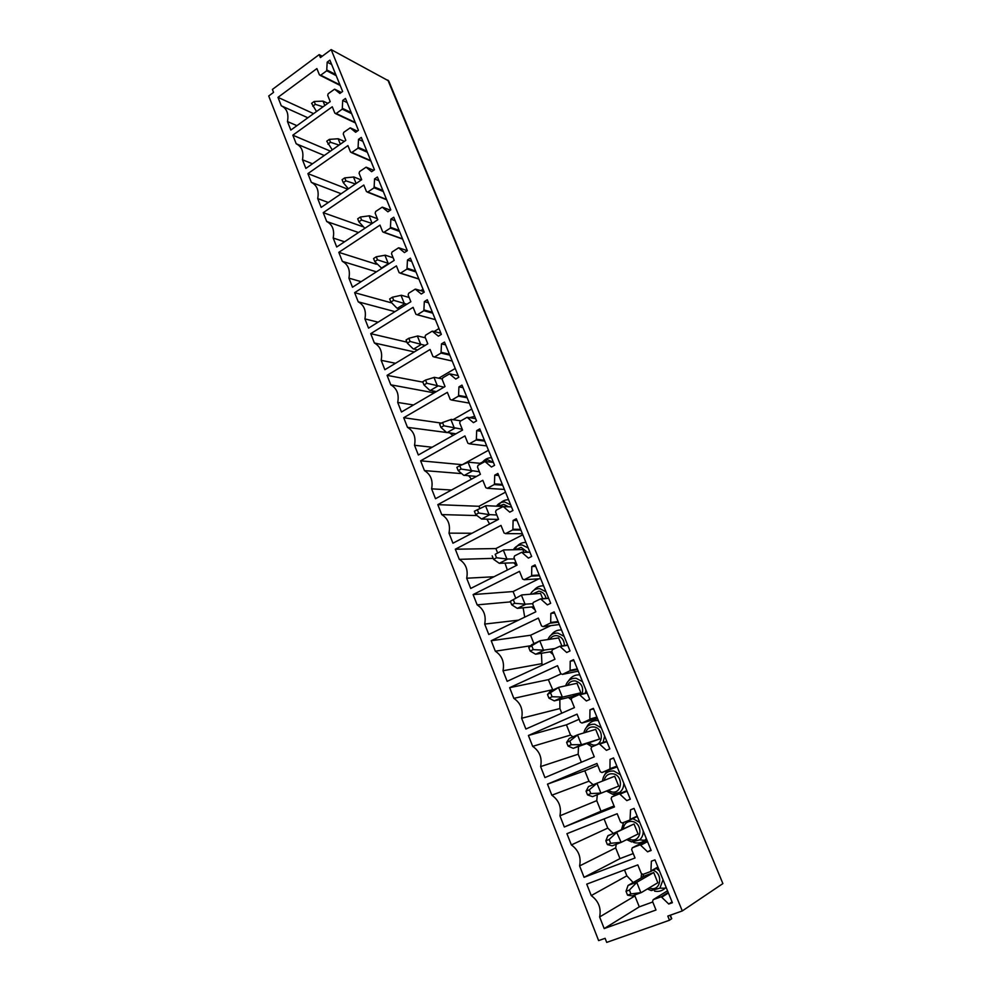 <?xml version="1.0" encoding="UTF-8"?>
<svg xmlns="http://www.w3.org/2000/svg" width="992" height="992" viewBox="0 0 992 992"><rect width="100%" height="100%" fill="white"/><g stroke="black" fill="none" stroke-linecap="round" stroke-linejoin="round"><path stroke-width="1.49" d="M666.066 887.183L665.124 888.212C662.185 890.928 658.676 891.907 654.584 891.151M633.169 882.52L626.857 875.824L624.489 869.922M652.761 901.988L639.282 906.862L634.917 895.95L635.19 894.821M268.72 95.976L598.635 940.602L605.108 938.32L606.707 942.4L669.501 920.229L667.814 916.075L682.285 910.941L331.154 49.6L320.404 57.586L319.188 54.61L272.403 89.429L273.556 92.38L268.72 95.976M641.266 873.456L643.002 874.374L650.901 871.435L651.372 861.205L654.956 859.866L672.378 902.72L668.744 904.022L661.218 896.768L653.207 899.67L652.562 901.48L655.997 910.011L604.19 928.574L599.627 916.968C601.375 908.151 598.573 901.021 591.244 895.59L586.743 884.132L637.819 864.9L641.266 873.456M672.043 901.889L668.744 904.022M639.282 906.862L604.19 928.574M634.917 895.95L599.627 916.968M626.857 875.824L591.244 895.59M620.57 822.12L622.282 823L630.044 819.938L630.528 809.819L634.049 808.418L651.149 850.479L647.578 851.83L640.175 844.8L632.288 847.825L631.656 849.623L635.029 857.993L584.065 877.325L579.601 865.929C581.324 857.175 578.572 850.169 571.367 844.936L566.94 833.677L617.185 813.725L620.57 822.12M600.259 771.714L601.946 772.557L609.956 769.011L610.055 759.376L613.527 757.925L630.304 799.205L626.795 800.618L619.529 793.798L611.766 796.936L611.146 798.721L614.457 806.942L564.324 826.993L559.934 815.808C561.633 807.116 558.93 800.246 551.837 795.2L547.497 784.139L596.936 763.468L600.259 771.714M580.32 722.238L581.969 723.032L589.843 719.411L589.967 709.838L593.377 708.35L609.844 748.873L606.397 750.336L599.242 743.727L591.616 746.964L591.009 748.749L594.258 756.822L544.93 777.579L540.615 766.593C542.289 757.95 539.648 751.204 532.667 746.344L528.414 735.481L577.059 714.141L580.32 722.238M560.74 673.642L562.365 674.399L570.078 670.728L570.226 661.205L573.587 659.668L589.769 699.472L586.359 700.972L579.34 694.561L571.838 697.909L571.231 699.682L574.43 707.606L525.872 729.033L521.643 718.245C523.292 709.664 520.688 703.043 513.831 698.356L509.652 687.679L557.529 665.694L560.74 673.642M541.508 625.915L543.095 626.634L550.672 622.902L550.858 613.44L554.156 611.866L570.04 650.95L566.692 652.5L559.798 646.276L552.408 649.723L551.812 651.484L554.95 659.271L507.16 681.343L503.006 670.753C504.63 662.234 502.076 655.712 495.33 651.198L491.214 640.72L538.358 618.103L541.508 625.915M522.61 579.03L524.173 579.712L531.6 575.943L531.811 566.531L535.072 564.894L550.672 603.297L547.373 604.884L540.59 598.858L533.324 602.392L532.729 604.153L535.816 611.804L488.783 634.496L484.691 624.08C486.303 615.623 483.786 609.224 477.152 604.872L473.11 594.568L519.51 571.355L522.61 579.03M504.048 532.964L505.585 533.622L512.864 529.802L513.112 520.428L516.311 518.766L531.65 556.487L528.401 558.112L521.73 552.271L514.575 555.904L513.992 557.653L517.018 565.167L470.704 588.454L466.686 578.224C468.286 569.817 465.818 563.53 459.284 559.339L455.316 549.221L501.01 525.425L504.048 532.964M485.807 487.704L487.32 488.324L494.438 484.456L494.735 475.143L497.885 473.432L512.951 510.496L509.764 512.17L503.192 506.503L496.149 510.223L495.578 511.959L498.554 519.337L452.947 543.207L449.004 533.138C450.579 524.805 448.148 518.618 441.725 514.588L437.819 504.643L482.819 480.302L485.807 487.704M467.877 443.226L469.365 443.808L476.334 439.902L476.681 430.627L479.781 428.891L494.586 465.31L491.449 467.021L484.989 461.528L478.045 465.322L477.487 467.058L480.401 474.312L435.5 498.728L431.619 488.833C433.169 480.55 430.788 474.474 424.452 470.592L420.62 460.809L464.938 435.934L467.877 443.226M450.256 399.503L451.732 400.049L458.527 396.118L458.936 386.88L461.987 385.107L476.544 420.906L473.444 422.654L467.083 417.322L460.251 421.203L459.693 422.927L462.57 430.057L418.339 455.006L414.52 445.272C416.057 437.05 413.714 431.074 407.476 427.341L403.707 417.719L447.367 392.336L450.256 399.503M432.934 356.512L434.384 357.033L441.031 353.065L441.477 343.877L444.49 342.079L458.8 377.258L455.75 379.043L449.5 373.872L442.767 377.828L442.221 379.552L445.036 386.558L401.462 412.002L397.705 402.442C399.23 394.27 396.924 388.393 390.786 384.809L387.078 375.348L430.094 349.482L432.934 356.512M415.896 314.253L417.26 314.786L423.857 310.707L424.328 301.605L427.292 299.758L441.353 334.354L438.352 336.176L432.214 331.154L425.568 335.197L425.022 336.908L427.8 343.79L384.871 369.718L381.176 360.319C382.676 352.197 380.407 346.419 374.368 342.972L370.723 333.659L413.106 307.334L415.896 314.253M399.156 272.688L400.557 273.16L406.993 269.055L407.464 260.028L410.378 258.156L424.216 292.169L421.253 294.016L415.264 289.131L408.667 293.26L408.134 294.971L410.862 301.742L368.553 328.141L364.92 318.891C366.408 310.831 364.176 305.139 358.224 301.828L354.628 292.665L396.403 265.881L399.156 272.688M382.676 231.818L383.817 232.376L390.402 228.086L390.873 219.145L393.75 217.236L407.352 250.691L404.438 252.576L398.598 247.802L392.038 252.03L391.505 253.729L394.196 260.388L352.495 287.234L348.924 278.132C350.399 270.122 348.192 264.529 342.339 261.342L338.805 252.34L379.986 225.122L382.676 231.818M366.47 191.617L367.834 192.026L374.096 187.786L374.554 178.92L377.394 176.998L390.774 209.895L387.897 211.804L382.205 207.154L375.683 211.482L375.162 213.168L377.803 219.716L336.71 246.996L333.188 238.03C334.639 230.082 332.481 224.576 326.715 221.514L323.231 212.66L363.816 185.033L366.47 191.617M350.536 152.061L351.875 152.446L358.038 148.155L358.509 139.364L361.299 137.404L374.455 169.781L371.628 171.715L366.073 167.189L359.6 171.579L359.079 173.265L361.683 179.713L321.16 207.39L317.713 198.586C319.139 190.675 317.018 185.256 311.327 182.33L307.904 173.612L347.919 145.588L350.536 152.061M334.85 113.15L336.176 113.51L342.252 109.157L342.711 100.44L345.476 98.456L358.422 130.312L355.632 132.271L350.201 127.869L343.765 132.333L343.257 134.007L345.811 140.356L305.871 168.429L302.473 159.762C303.887 151.9 301.804 146.58 296.199 143.766L292.826 135.185L332.283 106.776L334.85 113.15M277.983 97.352L316.894 68.584L319.424 74.859L320.726 75.194L326.715 70.779L327.174 62.149L329.89 60.14L342.637 91.475L339.884 93.459L334.577 89.193L328.191 93.719L327.695 95.381L330.212 101.63L290.83 130.076L287.469 121.545C288.883 113.745 286.824 108.5 281.294 105.797L277.983 97.352L313.571 113.646M634.037 823.992L607.786 835.958L605.852 840.77L609.162 839.492L617.036 832.065L634.037 823.992L638.079 833.987L621.178 842.369L616.714 832.474M615.784 795.262L612.448 794.17M604.748 774.603L607.24 770.586M593.104 784.684L588.988 781.2L584.809 770.772L597.717 765.39M614.06 805.963L600.991 811.196L596.762 800.643L597.296 794.741M613.602 758.111L610.055 759.376M630.267 799.118L626.795 800.618M600.991 811.196L564.324 826.993M596.762 800.643L559.934 815.808M588.988 781.2L551.837 795.2M584.809 770.772L547.497 784.139M569.817 741.049L571.28 744.732L581.92 744.632L599.602 739.028L595.684 729.38L577.927 734.7L569.284 738.42L566.618 742.425L569.817 741.049L577.927 734.7M599.602 739.028L573.252 748.34L568.081 746.096L566.618 742.425M568.652 680.735C571.305 676.544 575.013 674.597 579.774 674.882M552.842 690.023L548.34 679.669L560.902 673.94M561.77 713.186L559.91 708.548L559.848 699.534M573.934 660.523L570.226 661.205M559.91 708.548L521.643 718.245M552.383 689.75L513.831 698.356M548.34 679.669L509.652 687.679M561.869 645.941L558.632 637.955L540.181 640.708L531.799 644.651L528.748 647.516L540.181 640.708M534.043 590.104C536.622 587.103 539.797 585.677 543.579 585.838M515.642 597.953L513.075 591.554L538.83 578.832M524.718 617.16L523.131 607.811M535.668 566.37L531.811 566.531M518.481 620.161L484.691 624.08M510.545 601.884L477.152 604.872M513.075 591.554L473.11 594.568M523.888 552.222L522.809 549.58L503.713 549.928L495.591 554.082M497.996 506.18C500.501 501.89 504.023 499.732 508.561 499.695M479.818 508.462L478.95 506.292L505.498 492.168M489.564 524.049L486.936 519.151M498.716 475.466L494.735 475.143M471.969 533.25L449.004 533.138M476.259 515.555L441.725 514.588M478.95 506.292L437.819 504.643M469.551 417.682L474.684 416.342M453.059 419.678L471.721 409.051M453.046 435.426L449.798 432.996M463.028 387.674L458.936 386.88M432.115 447.231L414.52 445.272M446.797 432.524L407.476 427.341M441.49 423.113L403.707 417.719M424.204 337.54L425.072 337.007M434.099 331.526L438.997 328.55M416.615 350.548L416.268 349.668M428.544 302.82L424.328 301.605M395.548 363.283L381.176 360.319M414.309 351.937L374.368 342.972M406.918 342.153L370.723 333.659M395.188 220.757L390.873 219.145M361.125 281.678L348.924 278.132M376.414 271.833L342.339 261.342M376.365 264.232L338.805 252.34M362.911 141.36L358.509 139.364M328.34 202.492L317.713 198.586M341.149 193.738L311.327 182.33M347.795 189.199L307.904 173.612M321.991 56.085L319.188 54.61M307.855 117.775L282.447 106.318M296.918 125.674L287.469 121.545M331.663 64.48L327.174 62.149M387.872 80.079L722.895 883.587L388.703 80.935L331.154 49.6M722.895 883.587L682.285 910.941M669.501 920.229L671.745 918.642L670.344 915.182M330.435 151.168L292.826 135.185M324.285 155.496L296.732 143.989M312.468 163.792L302.473 159.762M347.163 102.61L342.711 100.44M362.44 226.56L323.231 212.66M358.509 232.525L326.715 221.514M344.546 241.788L333.188 238.03M378.919 180.73L374.554 178.92M391.282 302.808L354.628 292.665M420.757 290.681L423.026 289.255M394.977 311.649L358.224 301.828M378.101 322.177L364.92 318.891M411.717 261.442L407.464 260.028M422.865 382.143L387.078 375.348M438.712 378.2L455.229 368.478M434.223 392.882L390.786 384.809M433.392 392.448L432.797 390.984M413.515 404.972L397.705 402.442M445.644 344.894L441.477 343.877M462.173 464.678L420.62 460.809M462.867 464.38L488.473 450.269M460.548 473.531L424.452 470.592M451.509 490.023L431.619 488.833M471.46 479.186L468.757 475.838M480.723 431.198L476.681 430.627M491.486 457.684C487.382 457.746 484.084 459.656 481.579 463.388M505.387 506.59L485.944 505.684L474.374 511.227L475.714 514.6L481.579 519.027L498.406 519.424M497.662 553.028L495.876 548.576L455.316 549.221M495.876 548.576L522.809 534.762M493.185 558.36L459.284 559.339M493.979 576.749L466.686 578.224M507.346 570.028L505.002 563.121M517.03 520.515L513.112 520.428M525.921 542.413C520.912 542.413 517.179 544.844 514.736 549.729M542.711 598.672L540.566 593.402L521.792 594.927L510.31 601.301L521.792 594.927M533.932 643.659L530.571 635.24L491.214 640.72M530.571 635.24L550.783 625.642M530.236 645.829L495.33 651.198M542.488 665.024L541.93 663.648L503.006 670.753M541.93 663.648L541.409 653.257M554.627 613.019L550.858 613.44M561.522 629.982C557.268 629.771 553.821 631.445 551.168 635.016M550.659 693.135L552.11 696.744L562.811 697.054L580.853 692.776L576.997 683.277L558.893 687.295L550.386 691.126L547.51 694.549L558.893 687.295M580.853 692.776L572.483 696.496L554.28 700.873L548.96 698.17L547.51 694.549M572.979 736.833L570.524 735.084L566.42 724.83L528.414 735.481M566.42 724.83L579.13 719.287M570.524 735.084L532.667 746.344M581.386 762.228L578.175 754.205L540.615 766.593M578.175 754.205L578.485 746.666M593.588 708.871L589.967 709.838M598.337 720.539C593.042 720.192 589.099 722.424 586.508 727.26M589.31 789.83L590.81 793.575L601.375 793.067L618.673 786.098L614.693 776.265L588.529 786.557L586.061 791.157L589.31 789.83L597.308 782.948M618.673 786.098L592.559 796.65L587.549 794.902L586.061 791.157M613.093 833.193L607.761 828.109L571.367 844.936M607.761 828.109L604.078 818.921M633.243 853.554L619.975 858.613L615.672 847.887L579.601 865.929M615.672 847.887L616.255 844.266M619.975 858.613L584.065 877.325M650.963 850.02L647.578 851.83M633.578 842.419L635.041 842.791C638.724 843.436 641.973 842.605 644.788 840.298L646.35 838.662M629.374 890.06L630.924 893.953L641.34 892.564L657.832 882.719L653.716 872.538L644.85 875.837L628.06 885.434L626.014 891.3L629.374 890.06L637.124 882.086L653.716 872.538M323.02 106.826L315.332 104.334L314.191 101.469L323.045 101.147L327.868 103.317M314.191 101.469L311.624 103.329L316.51 111.526M315.332 104.334L312.765 106.194M339.09 145.08L330.497 142.278L329.344 139.376L338.148 138.756L344.36 141.372M329.344 139.376L326.74 141.211L332.27 149.879M330.497 142.278L327.906 144.113M355.458 183.966L345.91 180.842L344.732 177.878L353.933 176.998L361.274 179.986M344.732 177.878L342.104 179.701L343.282 182.652L348.378 188.802M345.91 180.842L343.282 182.652M372.099 223.498L361.572 220.013L360.369 217.012L369.52 215.797L377.394 218.711M360.369 217.012L357.703 218.798L358.893 221.811L364.845 228.309M361.572 220.013L358.893 221.811M389.174 263.624L377.493 259.842L376.266 256.779L385.342 255.204L393.142 257.784M376.266 256.779L373.562 258.54L374.778 261.59L381.821 268.361M377.493 259.842L374.778 261.59M388.653 263.463L381.3 268.187M406.881 304.222L393.663 300.303L392.423 297.203L401.425 295.256L409.138 297.488M392.423 297.203L389.67 298.939L390.91 302.039L396.775 307.991L399.429 308.872M393.663 300.303L390.91 302.039M404.798 303.639L397.346 308.301M425.122 345.414L410.105 341.446L408.84 338.284L417.781 335.966L425.407 337.838M408.84 338.284L406.05 339.996L407.315 343.145L413.081 348.787L417.582 349.965M410.105 341.446L407.315 343.145M421.203 344.484L413.639 349.072M444.007 387.165L426.82 383.272L425.543 380.06L434.397 377.344L442.122 378.882M425.543 380.06L422.704 381.734L423.981 384.933L429.648 390.24L436.368 391.629M426.82 383.272L423.981 384.933M437.881 386.012L430.206 390.513M462.247 429.251L443.821 425.791L442.519 422.53L451.298 419.418L460.883 420.844M442.519 422.53L439.642 424.167L440.944 427.428L446.487 432.388L455.923 433.802M443.821 425.791L440.944 427.428M454.832 428.222L447.045 432.636M479.384 471.77L461.106 469.042L459.78 465.719L468.472 462.185L481.48 463.45M459.78 465.719L456.853 467.331L458.18 470.642L463.624 475.242L476.482 476.445M461.106 469.042L458.18 470.642M472.08 471.15L464.169 475.466M496.806 515.009L489.068 514.6L485.559 505.858M477.338 509.652L478.677 513.025L489.068 514.6M478.677 513.025L475.714 514.6M489.602 514.798L481.579 519.027M514.526 558.98L506.912 559.017L503.341 550.126M495.194 554.342L496.558 557.764L506.912 559.017M496.558 557.764L493.557 559.302L499.286 563.32L516.038 562.724M493.557 559.302L492.181 555.867M507.433 559.19L499.286 563.32M532.63 603.682L525.053 604.202L521.42 595.15M513.36 599.8L514.761 603.285L525.053 604.202M514.761 603.285L511.698 604.785L517.303 608.381L533.783 606.744M511.698 604.785L510.31 601.301M525.574 604.351L517.303 608.381M555.024 648.508L543.517 650.182L539.822 640.968M531.848 646.052L533.274 649.611L543.517 650.182M533.274 649.611L530.162 651.062L535.63 654.224L551.837 651.558M530.162 651.062L528.748 647.516M544.025 650.306L535.63 654.224M552.11 696.744L548.96 698.17M562.811 697.054L554.28 700.873M571.28 744.732L568.081 746.096M581.92 744.632L573.252 748.34M590.81 793.575L587.549 794.902M601.375 793.067L592.559 796.65M617.036 832.065L608.121 835.562M609.162 839.492L610.688 843.299L620.682 842.357M610.688 843.299L607.377 844.589L612.225 845.829L621.178 842.369M607.377 844.589L605.852 840.77M637.124 882.086L628.06 885.434M630.924 893.953L627.564 895.181L632.239 895.9L641.34 892.564M627.564 895.181L626.014 891.3M656.084 868.26L659.494 871.026M663.04 879.73L659.903 888.162L651.285 890.568L647.392 888.956L651.037 890.407L659.903 888.162L665.124 888.212M641.092 877.982L641.551 873.927M652.711 870.182C663.214 872.935 661.242 891.114 650.727 888.448L649.103 887.939M642.766 877.027L643.548 874.175M658.018 867.38L651.074 871.336M657.87 867.008L651.347 870.728M668.434 893.023L662.061 897.004M668.186 892.416L661.218 896.768M667.529 890.779L653.207 899.67M623.286 828.357C624.39 823.335 627.366 821.041 632.226 821.475C643.151 823.025 641.948 842.307 631.086 839.778L628.407 838.773M602.516 780.952C603.508 773.983 607.278 770.672 613.812 771.02L620.36 774.715M623.77 783.122C623.819 787.102 622.443 790.215 619.628 792.459L612.374 794.146L606.484 791.046L612.151 793.997L621.773 792.769M604.19 780.307C605.43 775.62 608.344 773.45 612.907 773.81C623.658 775.161 622.468 794.27 611.779 791.951L608.158 790.364M617.173 766.903L601.946 772.557M617.061 766.618L609.584 769.395M616.863 766.146L610.018 768.676M627.056 791.207L620.347 793.997M626.87 790.748L619.529 793.798M626.832 790.674L611.766 796.936M585.627 732.394C587.165 728.45 589.93 726.64 593.935 726.975C604.512 728.116 603.334 747.05 592.807 744.942L589.062 743.306M565.651 685.794C567.474 680.5 570.995 677.995 576.216 678.305L582.54 681.702M585.85 689.824L585.54 693.073M571.28 699.806L568.404 697.475L571.243 699.72M567.511 685.385C569.21 682.124 571.801 680.648 575.273 680.934C581.424 682.88 583.718 687.196 582.143 693.892M571.727 697.959L570.276 697.029M578.262 671.162L562.365 674.399M577.567 669.464L569.755 671.038M577.332 668.881L570.177 670.319M587.152 693.048L580.134 694.735M587.028 692.726L579.576 694.499M549.779 639.282C551.54 636.628 553.92 635.426 556.934 635.661C561.77 636.79 564.237 640.076 564.349 645.544M530.422 594.22C532.568 590.314 535.717 588.467 539.871 588.678L546.009 591.802M535.06 609.919L531.638 606.968L535.023 609.832M532.394 594.072L538.904 591.158C542.686 591.802 545.079 594.208 546.059 598.374M540.69 578.72L524.173 579.712M539.462 575.707L531.34 576.166M539.189 575.038L531.762 575.447M548.663 598.35L541.359 598.994M548.576 598.151L541.049 598.821M515.307 549.717L521.172 547.386L527.521 552.147M496.508 506.118C498.666 503.254 501.394 501.89 504.717 502.002L510.669 504.866M498.505 506.205L503.725 504.345L508.512 506.726M504.395 489.428L487.32 488.324M502.659 485.187L494.264 484.592M502.361 484.431L494.673 483.873M511.5 506.924L503.936 506.614M511.475 506.85L503.837 506.528M469.303 403.112L451.732 400.049M467.12 397.73L458.465 396.168M466.773 396.887L458.85 395.448M475.602 418.624L467.802 417.409M435.376 319.635L417.322 314.749M432.748 313.174L423.857 310.707M432.376 312.269L424.241 310M440.919 333.262L432.896 331.216M402.541 238.849L384.065 232.252M399.516 231.409L390.402 228.086M399.106 230.417L390.774 227.379M407.328 250.716L399.144 247.901M370.748 160.63L351.875 152.446M367.338 152.26L358.038 148.155M366.916 151.206L358.41 147.436M373.649 170.326L366.507 167.301M341.273 92.454L334.912 89.292M335.742 74.524L327.062 70.072M336.189 75.628L326.715 70.779M339.946 84.866L320.726 75.194M671.547 918.852L670.084 915.269M357.306 131.08L350.573 127.98M351.205 112.555L342.612 108.45M351.639 113.634L342.252 109.157M355.223 122.45L336.176 113.51M390.315 210.205L382.689 207.266M382.875 190.489L374.455 187.079M383.296 191.506L374.096 187.786M386.508 199.429L367.834 192.026M424.006 291.66L415.884 289.205M415.611 271.002L407.377 268.336M415.995 271.957L406.993 269.055M418.822 278.913L400.557 273.16M458.118 375.584L450.207 373.947M449.426 354.218L441.403 352.358M449.785 355.099L441.018 353.078L449.785 355.086M452.203 361.026L434.384 357.033M485.72 461.627L493.396 462.396L485.683 461.602M484.418 440.287L476.606 439.282M484.741 441.08L476.21 440.002M486.7 445.904L469.365 443.808M479.967 463.301L487.568 459.73L493.322 462.359M529.864 552.098L522.288 552.259M529.914 552.234L522.486 552.395M520.614 529.344L513.05 529.257M520.899 530.05L512.641 529.976M522.387 533.696L505.585 533.622M516.386 565.477L513.72 562.811L516.423 565.465M513.323 549.754C515.493 546.406 518.444 544.819 522.152 544.98L528.19 547.981M567.635 645.011L560.145 646.226M567.734 645.271L560.567 646.437M558.087 621.55L550.796 622.455M558.347 622.17L550.374 623.174M559.314 624.538L543.095 626.634M553.015 654.484L549.866 651.843L552.978 654.398M547.857 639.567C549.89 635.004 553.226 632.846 557.888 633.107L564.126 636.38M567.362 644.354L567.374 645.06M606.769 741.284L599.354 743.69M606.918 741.681L600.048 743.913M596.924 717.08L589.918 719.051M597.134 717.6L589.484 719.77M597.544 718.605L581.969 723.032M591.951 746.827L587.276 743.864L592.075 746.765M583.854 732.927C585.33 726.814 589 723.924 594.853 724.259L601.288 727.818M604.649 736.076L603.099 742.475M646.995 840.274L632.288 847.825M647.342 841.117L640.175 844.8M647.553 841.65L641.006 845.023M637.174 816.118L630.49 819.231M637.348 816.54L630.044 819.938M643.225 830.998C643.3 834.694 642.097 837.657 639.629 839.889L631.656 841.935L626.708 839.616M621.624 829.151L623.596 822.48M632.598 818.524L639.753 822.455M324.806 105.524L323.045 101.147M340.343 144.2L338.148 138.756M356.116 183.508L353.487 176.96M372.161 223.46L369.074 215.772M388.095 263.128L384.908 255.204M404.24 303.329L401.004 295.281M420.645 344.199L417.359 336.015M437.323 385.739L433.988 377.431M454.286 427.974L450.889 419.529M471.535 470.927L468.075 462.322M562.303 696.954L558.533 687.592M581.411 744.57L577.592 735.035M600.879 793.017L596.973 783.32M640.857 892.589L636.814 882.52M657.944 867.206L651.31 870.976M616.974 766.407L609.956 769.011M577.48 669.24L570.078 670.728M539.375 575.509L531.6 575.943M496.112 519.362L496.769 520.279M502.609 485.038L494.438 484.456M467.083 397.656L458.527 396.118M435.401 319.684L417.26 314.786M402.628 239.084L383.817 232.376M370.909 161.051L351.466 152.619M340.182 85.448L320.18 75.392M355.421 122.946L335.705 113.696M386.644 199.752L367.511 192.175M418.884 279.062L400.396 273.234M484.691 440.969L476.334 439.902M520.825 529.877L512.864 529.802M558.26 621.959L550.672 622.902M597.048 717.39L589.843 719.411M637.273 816.342L630.441 819.516M626.733 839.616L631.433 841.774L639.629 839.889L644.788 840.298"/></g></svg>
